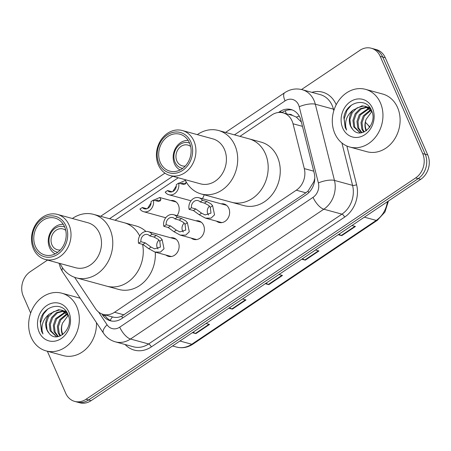 <?xml version="1.0" encoding="UTF-8"?>
<svg xmlns="http://www.w3.org/2000/svg" width="451" height="451" viewBox="0 0 451 451"><rect width="100%" height="100%" fill="white"/><g stroke="black" fill="none" stroke-linecap="round" stroke-linejoin="round"><path stroke-width="0.68" d="M221.221 203.841A9.567 7.988 105.3 0 1 224.062 203.999A9.567 7.988 105.3 0 1 228.832 208.328A9.567 7.988 105.3 0 1 227.648 218.769A9.567 7.988 105.3 0 1 219.017 222.456A9.567 7.988 105.3 0 1 216.497 221.148M195.965 220.798A9.567 7.988 105.3 0 1 198.801 220.956A9.567 7.988 105.3 0 1 203.576 225.286A9.567 7.988 105.3 0 1 202.392 235.732A9.567 7.988 105.3 0 1 193.761 239.419A9.567 7.988 105.3 0 1 191.235 238.105M170.709 237.762A9.567 7.988 105.3 0 1 173.545 237.914A9.567 7.988 105.3 0 1 178.32 242.249A9.567 7.988 105.3 0 1 177.136 252.69A9.567 7.988 105.3 0 1 168.505 256.377A9.567 7.988 105.3 0 1 165.979 255.069M170.771 200.52A9.567 7.988 105.3 0 1 173.607 200.672A9.567 7.988 105.3 0 1 178.382 205.008A9.567 7.988 105.3 0 1 177.063 215.64M204.128 194.759A9.567 7.988 105.3 0 1 202.319 198.677M74.607 277.314L95.567 308.755A17.939 14.979 -74.7 0 0 103.161 314.381A17.939 14.979 -74.7 0 0 114.52 312.267L296.313 190.198A17.939 14.979 -74.7 0 0 304.301 168.601L293.032 123.771A17.939 14.979 -74.7 0 0 292.085 120.998A17.939 14.979 -74.7 0 0 283.138 112.874A17.939 14.979 -74.7 0 0 271.773 114.988L239.955 136.354M301.392 122.086L296.352 117.113L292.44 115.417M112.485 316.918C115.383 317.808 118.461 317.56 121.714 316.179L305.863 192.802L308.022 191.077L313.885 181.685L314.798 178.286M178.263 177.779L115.039 220.235M101.943 313.981L102.715 315.142A17.939 14.979 -74.7 0 0 110.303 320.768A17.939 14.979 -74.7 0 0 121.669 318.648L306.235 194.719A17.939 14.979 -74.7 0 0 314.223 173.122L300.98 120.451A17.939 14.979 -74.7 0 0 300.039 117.672A17.939 14.979 -74.7 0 0 291.087 109.548A17.939 14.979 -74.7 0 0 279.727 111.662L278.487 112.496M281.903 112.603L282.264 112.355A17.939 14.979 105.3 0 1 292.338 109.959M301.539 89.523L359.892 50.343A17.939 14.979 105.3 0 1 371.258 48.223A17.939 14.979 105.3 0 1 380.204 56.347L422.683 153.571A17.939 14.979 105.3 0 1 415.642 177.942L86.028 399.27A17.939 14.979 105.3 0 1 74.663 401.39A17.939 14.979 105.3 0 1 65.711 393.266L47.355 351.244M30.668 313.062L23.238 296.042A17.939 14.979 105.3 0 1 30.279 271.671L47.547 260.075M371.258 48.223L376.337 49.61A17.939 14.979 105.3 0 1 385.289 57.734L427.762 154.958L425.22 154.265A17.939 14.979 105.3 0 1 418.184 178.635L88.565 399.964A17.939 14.979 105.3 0 1 77.2 402.083A17.939 14.979 105.3 0 0 88.565 399.964L418.184 178.635A17.939 14.979 105.3 0 0 425.22 154.265L382.747 57.04L425.22 154.265L422.683 153.571M373.8 48.917A17.939 14.979 105.3 0 1 382.747 57.04A17.939 14.979 105.3 0 0 373.8 48.917M111.594 321.044A17.939 14.979 105.3 0 1 105.258 315.835L104.536 314.759M427.762 154.958A17.939 14.979 105.3 0 1 420.721 179.329L91.108 400.657A17.939 14.979 105.3 0 1 79.742 402.777L74.663 401.39M192.989 332.246L195.396 333.436A4.786 1.894 56.1 0 0 195.864 333.616L192.374 332.663M206.051 323.48L209.54 324.432L195.864 333.616M302.407 258.778L304.814 259.962A4.786 1.894 56.1 0 0 305.282 260.148L301.787 259.19M315.463 250.006L318.958 250.965L305.282 260.148M338.881 234.289L341.283 235.473A4.786 1.894 56.1 0 0 341.751 235.653L338.261 234.7M351.938 225.517L355.427 226.47L341.751 235.653M229.463 307.757L231.87 308.946A4.786 1.894 56.1 0 0 232.338 309.127L228.843 308.174M242.52 298.99L246.015 299.943L232.338 309.127M265.938 283.267L268.339 284.451A4.786 1.894 56.1 0 0 268.807 284.637L265.318 283.685M278.994 274.501L282.484 275.454L268.807 284.637M334.828 133.49A29.901 24.963 105.3 0 1 338.538 100.861A29.901 24.963 105.3 0 1 365.502 89.337A29.901 24.963 105.3 0 1 380.418 102.879A29.901 24.963 105.3 0 1 376.715 135.509A29.901 24.963 105.3 0 1 349.745 147.026A29.901 24.963 105.3 0 1 334.828 133.49M365.502 89.337L382.651 94.022A29.901 24.963 105.3 0 1 397.568 107.558A29.901 24.963 105.3 0 1 393.864 140.193A29.901 24.963 105.3 0 1 366.894 151.711L349.745 147.026M367.486 107.203L361.042 109.035L356.222 113.934L353.945 120.569L354.728 127.126L360.293 132.898M367.013 106.949L360.033 108.759L355.213 113.663L352.936 120.293L353.719 126.849L360.214 132.898M369.307 108.488L360.253 115.039L357.976 121.669L358.759 128.225L361.973 132.684M368.867 108.122L359.244 114.763L356.966 121.392L357.75 127.954L361.471 132.78M370.987 110.281L364.29 116.138L362.012 122.768L362.796 129.33L364.222 131.94M370.581 109.779L363.28 115.862L361.003 122.497L361.787 129.054L363.63 132.188M366.5 130.587A13.519 11.286 105.3 0 1 366.375 130.305A13.519 11.286 105.3 0 1 366.15 119.273C364.662 123.157 364.549 126.787 365.817 130.153L366.122 130.863M371.01 109.413L366.054 106.47L362.159 105.822L352.981 110.157A13.519 11.286 105.3 0 0 350.495 125.97A13.519 11.286 105.3 0 0 352.569 129.195C360.834 140.661 378.197 123.98 371.607 110.704C366.471 96.435 345.855 102.027 343.854 117.373L345.178 127.481L346.605 130.068L345.827 127.295C344.863 120.53 347.247 114.813 352.981 110.157M365.547 106.346L363.168 106.098L357.006 107.93L352.186 112.835L349.908 119.464L350.692 126.026L352.569 129.195M372.064 111.966L365.051 106.194M369.583 107.445L368.022 107.225M369.843 107.535L367.542 107M370.389 108.341L369.876 108.398M370.186 108.026L369.425 108.06M372.492 108.201A19.5 16.281 105.3 0 1 364.836 134.691A19.5 16.281 105.3 0 1 342.76 128.163A19.5 16.281 105.3 0 1 350.41 101.672A19.5 16.281 105.3 0 1 372.492 108.201M366.15 119.273L371.816 111.527M351.43 105.117L347.033 110.253L344.169 118.929L345.291 127.509L346.605 130.068M185.299 166.036A10.762 8.986 105.3 0 1 182.227 165.844A10.762 8.986 105.3 0 1 176.86 160.968A10.762 8.986 105.3 0 1 178.196 149.225A10.762 8.986 105.3 0 1 187.904 145.075A10.762 8.986 105.3 0 1 190.643 146.468M182.7 168.381A13.158 10.982 105.3 0 1 175.033 162.197A13.158 10.982 105.3 0 1 177.051 147.308A13.158 10.982 105.3 0 1 189.595 143.13M180.118 169.976A15.548 12.983 105.3 0 1 174.481 163.764A15.548 12.983 105.3 0 1 175.687 147.922A15.548 12.983 105.3 0 1 188.185 140.441M197.301 134.624A32.889 27.46 105.3 0 1 197.668 134.375A32.889 27.46 105.3 0 1 218.504 130.497L248.986 138.823A32.889 27.46 105.3 0 1 265.397 153.712A32.889 27.46 105.3 0 1 261.321 189.606A32.889 27.46 105.3 0 1 231.656 202.279A32.889 27.46 -74.7 0 0 252.492 198.401A32.889 27.46 -74.7 0 0 268.131 165.37A32.889 27.46 -74.7 0 0 248.986 138.823L261.056 142.116A32.889 27.46 105.3 0 1 277.466 157.01A32.889 27.46 105.3 0 1 273.391 192.904A32.889 27.46 105.3 0 1 243.726 205.577L201.169 193.953A32.889 27.46 105.3 0 1 185.011 179.622M218.504 130.497A32.889 27.46 105.3 0 1 237.643 157.044A32.889 27.46 105.3 0 1 222.005 190.074A32.889 27.46 105.3 0 1 201.169 193.953M182.317 130.531L212.804 138.857A23.322 19.472 105.3 0 1 226.379 157.687A23.322 19.472 105.3 0 1 215.29 181.105A23.322 19.472 105.3 0 1 200.515 183.856L170.027 175.529A23.322 19.472 105.3 0 1 156.458 156.7A23.322 19.472 105.3 0 1 167.546 133.282A23.322 19.472 105.3 0 1 182.317 130.531A23.322 19.472 105.3 0 1 195.892 149.36A23.322 19.472 105.3 0 1 184.803 172.778A23.322 19.472 105.3 0 1 170.027 175.529M182.644 170.405A20.932 17.476 105.3 0 1 158.949 163.397A20.932 17.476 105.3 0 1 167.158 134.962A20.932 17.476 105.3 0 1 190.858 141.969A20.932 17.476 105.3 0 1 182.644 170.405M167.823 136.478A19.139 15.977 105.3 0 1 179.943 134.223A19.139 15.977 105.3 0 1 191.083 149.67A19.139 15.977 105.3 0 1 181.984 168.888A19.139 15.977 105.3 0 1 169.864 171.143A19.139 15.977 105.3 0 1 158.724 155.696A19.139 15.977 105.3 0 1 167.823 136.478M31.198 337.371A29.901 24.963 105.3 0 1 34.907 304.735A29.901 24.963 105.3 0 1 61.872 293.218A29.901 24.963 105.3 0 1 76.788 306.753A29.901 24.963 105.3 0 1 73.085 339.389A29.901 24.963 105.3 0 1 46.12 350.906A29.901 24.963 105.3 0 1 31.198 337.371M61.872 293.218L79.021 297.902A29.901 24.963 105.3 0 1 80.205 298.263M63.856 311.083L57.412 312.915L52.592 317.814L50.315 324.449L51.098 331.006L56.663 336.779M63.382 310.829L56.403 312.639L51.583 317.538L49.306 324.173L50.089 330.73L56.584 336.779M65.683 312.368L56.623 318.919L54.346 325.549L55.129 332.105L58.342 336.564M65.237 312.002L55.614 318.643L53.336 325.272L54.12 331.835L57.841 336.655M67.357 314.161L60.659 320.018L58.382 326.648L59.166 333.21L60.592 335.82M66.957 313.659L59.65 319.742L57.373 326.377L58.156 332.934L60 336.068M62.869 334.467A13.519 11.286 105.3 0 1 62.745 334.185A13.519 11.286 105.3 0 1 62.52 323.153C61.032 327.037 60.919 330.668 62.187 334.033L62.492 334.743M67.379 313.293L62.43 310.35L58.529 309.702L49.351 314.037A13.519 11.286 105.3 0 0 46.865 329.85A13.519 11.286 105.3 0 0 48.939 333.075C57.204 344.541 74.567 327.854 67.977 314.584C62.847 300.315 42.225 305.908 40.229 321.253L41.548 331.355L42.98 333.949L42.197 331.175C41.233 324.41 43.617 318.694 49.351 314.037M61.922 310.226L59.538 309.978L53.376 311.81L48.556 316.715L46.278 323.344L47.062 329.906L48.939 333.075M68.434 315.847L61.421 310.074M65.953 311.325L64.392 311.105M66.212 311.415L63.912 310.874M66.759 312.222L66.246 312.278M66.556 311.906L65.795 311.94M68.862 312.081A19.5 16.281 105.3 0 1 61.206 338.571A19.5 16.281 105.3 0 1 39.13 332.043A19.5 16.281 105.3 0 1 46.78 305.553A19.5 16.281 105.3 0 1 68.862 312.081M62.52 323.153L68.186 315.407M96.452 322.634A29.901 24.963 105.3 0 1 63.264 355.591L46.12 350.906M47.8 308.991L43.403 314.133L40.539 322.809L41.661 331.389L42.98 333.949M60.383 249.916A10.762 8.986 105.3 0 1 57.311 249.724A10.762 8.986 105.3 0 1 51.944 244.848A10.762 8.986 105.3 0 1 53.274 233.099A10.762 8.986 105.3 0 1 62.982 228.956A10.762 8.986 105.3 0 1 65.728 230.348M57.784 252.256A13.158 10.982 105.3 0 1 50.117 246.071A13.158 10.982 105.3 0 1 52.136 231.183A13.158 10.982 105.3 0 1 64.679 227.005M55.197 253.857A15.548 12.983 105.3 0 1 49.565 247.644A15.548 12.983 105.3 0 1 50.771 231.803A15.548 12.983 105.3 0 1 63.264 224.316M72.385 218.504A32.889 27.46 105.3 0 1 72.752 218.25A32.889 27.46 105.3 0 1 93.582 214.372L124.07 222.698A32.889 27.46 105.3 0 1 139.692 235.924A32.889 27.46 -74.7 0 0 124.07 222.698L136.14 225.996A32.889 27.46 105.3 0 1 145.927 231.459M142.589 244.369A32.889 27.46 105.3 0 1 134.167 276.384A32.889 27.46 105.3 0 1 106.74 286.159A32.889 27.46 -74.7 0 0 127.571 282.281A32.889 27.46 -74.7 0 0 142.589 244.369M155.257 252.137A32.889 27.46 105.3 0 1 118.81 289.452L76.253 277.833A32.889 27.46 105.3 0 1 60.096 263.502M93.582 214.372A32.889 27.46 105.3 0 1 112.727 240.924A32.889 27.46 105.3 0 1 97.089 273.954A32.889 27.46 105.3 0 1 76.253 277.833M57.401 214.411L87.889 222.738A23.322 19.472 105.3 0 1 101.458 241.561A23.322 19.472 105.3 0 1 90.369 264.985A23.322 19.472 105.3 0 1 75.599 267.736L45.111 259.41A23.322 19.472 105.3 0 1 31.542 240.58A23.322 19.472 105.3 0 1 42.631 217.162A23.322 19.472 105.3 0 1 57.401 214.411A23.322 19.472 105.3 0 1 70.976 233.235A23.322 19.472 105.3 0 1 59.882 256.658A23.322 19.472 105.3 0 1 45.111 259.41M57.728 254.285A20.932 17.476 105.3 0 1 34.028 247.278A20.932 17.476 105.3 0 1 42.242 218.842A20.932 17.476 105.3 0 1 65.942 225.85A20.932 17.476 105.3 0 1 57.728 254.285M42.907 220.359A19.139 15.977 105.3 0 1 55.028 218.104A19.139 15.977 105.3 0 1 66.167 233.55A19.139 15.977 105.3 0 1 57.063 252.763A19.139 15.977 105.3 0 1 44.942 255.024A19.139 15.977 105.3 0 1 33.808 239.577A19.139 15.977 105.3 0 1 42.907 220.359M183.839 184.431L183.055 183.117L180.755 183.698M186.111 181.781L186.184 182.554L185.338 184.025L182.976 184.301L178.619 183.112A8.969 7.487 -74.7 0 1 176.454 191.985A8.969 7.487 -74.7 0 1 168.894 194.747L191.01 200.785M171.927 191.72L167.575 190.531L165.218 192.109A8.969 7.487 -74.7 0 0 168.894 194.747M172.761 191.557L176.313 185.902M179.002 183.219L184.989 180.547L185.637 180.902M167.575 190.531A5.981 4.995 -74.7 0 0 169.683 191.861A5.981 4.995 -74.7 0 0 176.268 184.69L178.619 183.112M158.577 201.388L157.799 200.075L155.499 200.656M153.746 200.176L159.727 197.504L160.928 199.517L160.082 200.983L157.72 201.264L153.363 200.075A8.969 7.487 -74.7 0 1 151.198 208.948A8.969 7.487 -74.7 0 1 143.638 211.705L165.754 217.748M146.671 208.683L142.313 207.494L139.962 209.072A8.969 7.487 -74.7 0 0 143.638 211.705M147.505 208.514L151.057 202.865M142.313 207.494A5.981 4.995 -74.7 0 0 144.427 208.824A5.981 4.995 -74.7 0 0 151.012 201.653L153.363 200.075M191.438 207.776L195.796 208.965L201.563 213.171L205.098 214.935L210.983 213.126L210.301 207.302L208.712 205.419L204.495 203.125L200.137 201.935A5.981 4.995 -74.7 0 0 198.028 200.605A5.981 4.995 -74.7 0 0 191.438 207.776L189.087 209.354L193.445 210.544L199.218 214.744L205.453 218.132L221.858 222.614M209.461 206.163A5.981 4.995 -74.7 0 0 207.77 213.774A5.981 4.995 -74.7 0 0 208.542 215.031M189.087 209.354A8.969 7.487 -74.7 0 1 191.258 200.481A8.969 7.487 -74.7 0 1 198.812 197.724A8.969 7.487 -74.7 0 1 202.488 200.357L206.846 201.546L210.989 203.886L212.641 205.729L214.541 214.839L211.012 218.154L205.453 218.132M202.488 200.357L200.137 201.935M166.182 224.733L170.54 225.923L176.307 230.134L179.842 231.893L185.727 230.083L185.04 224.265L183.456 222.377L179.233 220.082L174.881 218.893A5.981 4.995 -74.7 0 0 172.772 217.568A5.981 4.995 -74.7 0 0 166.182 224.733L163.831 226.312L168.184 227.501L173.962 231.707L180.197 235.089L196.602 239.571M184.205 223.121A5.981 4.995 -74.7 0 0 182.514 230.732A5.981 4.995 -74.7 0 0 183.286 231.989M163.831 226.312A8.969 7.487 -74.7 0 1 166.002 217.438A8.969 7.487 -74.7 0 1 173.556 214.682A8.969 7.487 -74.7 0 1 177.232 217.314L181.59 218.504L185.733 220.843L187.385 222.693L189.285 231.797L185.75 235.118L180.197 235.089M177.232 217.314L174.881 218.893M140.926 241.697L145.278 242.886L151.046 247.092L154.586 248.856L160.471 247.041L159.784 241.223L158.2 239.334L153.977 237.046L149.625 235.856A5.981 4.995 -74.7 0 0 147.511 234.526A5.981 4.995 -74.7 0 0 140.926 241.697L138.575 243.275L142.928 244.465L148.706 248.664L154.941 252.053L171.346 256.534M158.949 240.079A5.981 4.995 -74.7 0 0 157.258 247.689A5.981 4.995 -74.7 0 0 158.03 248.952M138.575 243.275A8.969 7.487 -74.7 0 1 140.74 234.402A8.969 7.487 -74.7 0 1 148.3 231.639A8.969 7.487 -74.7 0 1 151.976 234.278L156.328 235.467L160.477 237.807L162.129 239.65L164.029 248.755L160.494 252.075L154.941 252.053M151.976 234.278L149.625 235.856M302.463 126.348L293.032 123.771M286.317 113.742A17.939 7.103 -123.9 0 1 285.348 110.743M292.44 115.411A5.981 4.995 -74.7 0 0 288.674 114.385M308.783 192.628A17.939 7.103 -123.9 0 1 308.022 191.077M313.885 181.685A17.939 5.525 -14.1 0 1 314.494 181.482M122.627 318.006A17.939 7.103 -123.9 0 1 121.714 316.179M296.352 117.113A17.939 5.525 -14.1 0 1 299.267 116.127M110.157 320.379A17.939 7.988 -33.7 0 1 112.479 316.929M313.733 171.177L304.301 168.601M305.863 192.802L296.313 190.198M124.07 314.871L114.52 312.267M282.264 112.355L279.727 111.662M98.577 312.047L107.09 324.821A11.963 9.984 -74.7 0 0 119.729 327.161L313.045 197.346A11.963 9.984 -74.7 0 0 318.372 182.948L299.216 106.746A11.963 9.984 -74.7 0 0 298.585 104.891A11.963 9.984 -74.7 0 0 285.043 100.889L234.464 134.855M302.119 89.676A23.92 19.968 105.3 0 1 314.054 100.505A23.92 19.968 105.3 0 1 315.317 104.209L333.419 109.153A23.92 19.968 -74.7 0 0 332.156 105.449A23.92 19.968 -74.7 0 0 320.221 94.62L302.119 89.676C295.957 88.137 290.162 89.14 284.728 92.692A11.963 4.736 56.1 0 0 285.043 100.889M59.013 263.204L60.558 268.153L62.469 271.665A11.963 5.327 -33.7 0 1 62.593 267.894M311.883 92.342A26.913 22.465 105.3 0 1 336.023 104.35A26.913 22.465 105.3 0 1 336.198 104.762M346.864 146.006L356.594 184.724A26.913 22.465 105.3 0 1 344.615 217.123L151.299 346.932A26.913 22.465 105.3 0 1 125.113 344.508M415.642 177.942L420.721 179.329M380.204 56.347L385.289 57.734M86.028 399.27L91.108 400.657M299.216 106.746A11.963 3.681 -14.1 0 1 315.317 104.209L334.467 180.417L352.569 185.361L341.92 142.984M318.372 182.948A11.963 3.681 -14.1 0 1 334.467 180.417A23.92 19.968 105.3 0 1 323.824 209.213L341.926 214.157A23.92 19.968 -74.7 0 0 352.569 185.361A2.988 0.919 165.9 0 0 356.594 184.724M333.808 110.698L333.419 109.153A2.988 0.919 165.9 0 0 334.281 109.238M313.045 197.346A11.963 4.736 56.1 0 0 323.824 209.213L130.502 339.022L148.605 343.966L341.926 214.157A2.988 1.184 -123.9 0 1 344.615 217.123M119.729 327.161A11.963 4.736 56.1 0 0 130.502 339.022A23.92 19.968 105.3 0 1 115.349 341.841L133.451 346.785A23.92 19.968 -74.7 0 0 148.605 343.966A2.988 1.184 -123.9 0 1 151.299 346.932M172.767 176.279L109.542 218.729M62.469 271.665L103.493 333.188A11.963 5.327 -33.7 0 1 107.09 324.821M105.258 315.835L102.715 315.142M364.385 217.162L376.23 220.392A5.981 2.368 56.1 0 0 377.352 220.297L192.893 344.158A5.981 2.368 -123.9 0 1 191.771 344.254L376.23 220.392A23.92 19.968 -74.7 0 0 387.398 201.71M192.893 344.158C187.701 347.541 182.277 348.51 176.617 347.078A23.92 19.968 -74.7 0 0 191.771 344.254L179.926 341.018M369.645 127.329A23.92 19.968 -74.7 0 0 365.378 122.441M268.339 284.451L281.96 275.307M304.814 259.962L318.434 250.818M341.283 235.473L354.903 226.329M231.87 308.946L245.491 299.797M195.396 333.436L209.016 324.292M172.812 191.534L174.086 190.683M183.839 184.126L186.184 182.554M147.556 208.492L148.824 207.64M158.583 201.09L160.928 199.517M212.641 205.729L210.301 207.302M201.563 213.171L199.218 214.744M195.796 208.965L193.445 210.544M206.846 201.546L204.495 203.125M187.385 222.693L185.04 224.265M176.307 230.134L173.962 231.707M170.54 225.923L168.184 227.501M181.59 218.504L179.233 220.082M162.129 239.65L159.784 241.223M151.046 247.092L148.706 248.664M145.278 242.886L142.928 244.465M156.328 235.467L153.977 237.046M292.665 115.473L283.138 112.874M112.897 317.042L103.161 314.381M103.493 333.188C106.436 337.534 110.388 340.415 115.349 341.841M284.728 92.692L225.562 132.425M164.931 173.133L100.646 216.3M388.446 201.005L384.957 212.038L377.352 220.297M369.899 126.962L365.395 122.289M176.617 347.078L172.558 345.968M369.081 107.299L369.814 107.496M65.451 311.179L66.184 311.376M184.989 180.547L185.53 180.693M159.727 197.504L176.132 201.986M198.812 197.724L226.582 205.306M173.556 214.682L201.326 222.264M148.3 231.639L176.07 239.227"/></g></svg>

